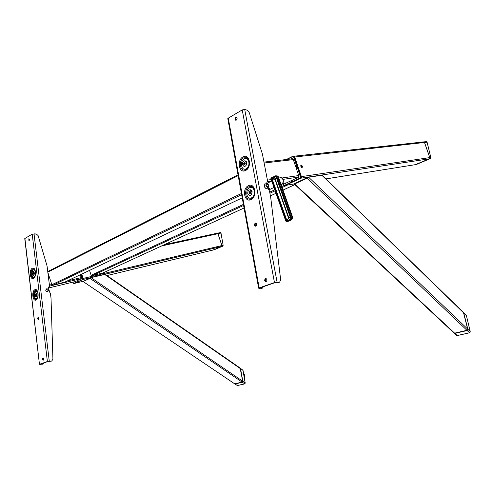 <?xml version="1.0" encoding="UTF-8"?>
<svg xmlns="http://www.w3.org/2000/svg" width="495" height="495" viewBox="0 0 495 495"><rect width="100%" height="100%" fill="white"/><g stroke="black" fill="none" stroke-linecap="round" stroke-linejoin="round"><path stroke-width="0.74" d="M78.556 281.537L78.897 281.383M83.111 279.372L81.762 274.082M213.116 250.018L221.63 246.448L221.896 245.551L217.924 233.702L217.262 233.213L164.538 244.617M73.149 282.954L73.736 283.418L72.864 282.175M74.528 283.412L78.513 281.581L77.604 281.624L77.288 280.653L74.064 282.162L73.576 282.002M73.118 282.948L73.934 283.555L77.604 281.624L77.529 280.578L77.802 281.754L73.848 283.579M78.513 281.581L77.802 281.754M77.795 280.442L78.303 281.519L82.943 279.526L83.154 278.462L81.731 274.094M77.789 280.424L81.05 278.895L81.26 277.831L80.27 274.793M77.758 280.436L78.111 281.408M49.11 287.02L48.671 287.23M49.172 287.001L49.426 286.723L48.906 286.784L49.321 286.784L48.665 287.242M62.209 282.744L61.689 283.233L62.364 282.707M61.689 283.233L53.8 285.101L54.283 284.65M302.012 167.551L302.148 167.508C302.637 166.475 302.321 165.689 301.189 165.151L301.047 165.194C300.564 166.233 300.886 167.019 302.012 167.551M301.82 167.539L301.232 165.639M297.619 167.291L297.408 166.685M301.498 177.284L294.581 156.692M292.743 181.974L293.461 181.64M415.243 164.705L429.258 158.833L429.759 157.608L424.481 142.48L423.559 141.904L293.999 156.216M297.297 167.341L296.183 168.096L298.813 175.805L298.299 177.365L292.217 180.211L292.663 181.523L293.591 181.615L300.904 178.212L301.424 176.653L298.268 167.39L296.183 168.096L297.254 167.366L297.068 166.852L297.86 166.202L294.704 156.958L293.021 156.259M298.268 167.39L297.557 167.483L300.725 176.752L301.424 176.653M292.613 181.547L292.217 180.211L292.663 181.523L293.535 181.628M290.862 159.006L291.864 158.511L293.151 159.204L295.781 166.908L297.86 166.202L296.709 167.025L295.998 167.118L297.86 166.202M291.289 180.644L291.611 180.539L292.056 181.851L291.734 181.956L291.289 180.644L285.312 183.435L284.34 183.206M285.033 183.509L284.743 183.144M285.077 185.446L292.663 182.049L292.762 181.739L292.056 181.851L292.762 181.739L292.663 182.049L291.734 181.956L284.563 185.291L283.561 184.722L284.476 185.563M283.48 184.784L283.016 183.41M301.684 167.489L300.787 165.559M214.292 249.709L222.781 246.145L223.152 245.285L220.962 233.108M217.317 233.201L217.979 233.69L221.952 245.539L221.692 246.43L213.296 249.975L107 275.554L213.19 250.006M220.993 233.065L217.979 233.69L217.33 233.195L220.448 232.607L220.949 233.058L220.448 232.607L217.435 233.188M430.73 158.159L430.248 158.641L430.829 157.627M426.158 141.756L427.08 142.22L424.481 142.486L423.664 141.892L424.531 142.48L429.808 157.602L429.307 158.821L415.522 164.637L325.976 178.905M424.531 142.48L429.808 157.602L430.799 157.466L427.092 142.269M430.811 157.509L427.105 142.244L426.35 141.7L423.739 141.886M242.736 381.342L242.401 382.295L234.977 383.99M240.582 368.855L242.841 381.323L245.155 382.901L242.996 370.446L240.434 368.249M240.279 368.144L242.996 370.446L242.618 369.759M243.002 370.464L242.748 369.858M244.796 383.885L245.198 382.901L243.039 370.452M244.852 383.811L237.507 385.512M237.445 385.555L234.686 383.817L237.383 385.543L244.778 383.891L245.198 382.901M90.604 277.745L83.067 281.513L234.636 383.804L242.148 382.121L242.723 381.237L240.118 368.026L105.212 274.317L90.604 277.745L89.972 278.369L242.148 382.121L242.742 381.608M83.228 281.482L89.972 278.369M469.613 332.72L470.213 331.471L466.401 315.562L463.667 312.623L467.874 329.262L467.657 330.239M457.312 335.523L469.563 332.776L470.188 331.471L466.383 315.556L463.834 312.791M467.354 330.493L454.88 333.382L454.07 333.073L457.201 335.548L456.619 335.443M467.107 330.388L467.583 329.918L467.107 330.388L454.794 333.222L457.256 335.579L456.644 335.455M467.787 329.621L463.45 312.419L322.183 175.224L308.119 177.284L307.16 178.188L466.94 330.307L467.787 329.621L466.94 330.307L454.62 333.147L466.94 330.307M307.16 178.188L294.723 183.923L294.055 183.781L308.119 177.284M453.915 332.925L454.62 333.147L453.915 332.925M39.612 364.233L47.39 361.529L51.721 361.004L52.928 359.234L51.028 298.268L50.447 293.486L49.494 291.79L48.547 287.892L49.451 285.33L47.044 265.883L38.09 235.546L36.296 234.011L32.212 234.154L24.911 238.472L39.452 364.308L42.941 364.035L44.08 362.866M46.214 288.993L48.058 290.441L47.576 291.691M45.732 290.237L46.369 288.901C47.415 288.616 48.102 289.068 48.442 290.262L47.798 291.604C46.759 291.883 46.072 291.425 45.732 290.237M28.821 238.776L28.927 240.917L28.821 238.776M29.23 240.725L29.329 238.961M42.898 358.021C42.248 358.986 42.323 359.735 43.127 360.28L43.164 360.267C43.82 359.308 43.746 358.553 42.941 358.009L42.898 358.021M43.411 360.057L43.331 358.182M38.103 317.369C37.465 318.316 37.527 319.052 38.282 319.584L38.363 319.56C38.994 318.613 38.938 317.877 38.177 317.344L38.103 317.369M38.573 319.374L38.561 317.536M36.581 296.319L36.618 293.405L36.482 296.493M29.508 239.704L29.149 239.314M42.787 364.091L40.126 364.376M42.681 364.079L40.503 364.246L42.298 364.215M40.491 364.11L48.071 361.48L51.059 361.183M274.471 282.577L242.222 109.909L228.269 118.169L259.176 287.898L274.471 282.577L279.638 282.156L280.677 279.904L270.74 197.672L269.521 191.212L268.265 188.447M235.781 117.34C234.717 118.577 234.717 119.555 235.793 120.26L236.301 120.136C237.371 118.899 237.371 117.921 236.294 117.21L235.781 117.34M236.059 120.236C235.453 119.27 235.595 118.367 236.492 117.519L236.74 117.414M265.518 278.592C264.262 279.997 264.398 281.036 265.939 281.704L266.087 281.667C267.343 280.269 267.207 279.229 265.673 278.549L265.518 278.592M266.124 281.655C265.079 280.615 265.103 279.607 266.199 278.623M255.29 223.134C254.096 224.476 254.189 225.497 255.556 226.184L255.841 226.116C257.035 224.773 256.954 223.759 255.587 223.059L255.29 223.134M255.767 226.141C254.882 225.114 254.956 224.136 256.002 223.214L256.082 223.183M227.855 118.936L228.269 118.169L227.855 118.936M259.176 287.898L258.644 288.17L259.114 288.368L262.43 288.109L263.495 286.654M279.093 282.348L275.183 282.596L259.832 287.929M261.923 288.288L261.416 288.393M256.385 223.455L256.589 225.231M262.158 288.139L259.863 288.109M242.222 109.909L244.709 109.506L247.129 110.156L249.208 112.52L262.424 154.081L267.43 180.217L266.842 182.667L267.43 180.217M265.475 188.18L264.157 186.139L264.138 185.291M266.774 183.15L266.842 182.667L266.774 183.15M91.142 275.282L89.539 270.388L91.142 275.282L91.922 275.814L91.142 275.282L243.404 204.398M101.506 273.537L102.199 273.122L101.432 273.302M92.2 275.746L93.122 275.35L92.2 275.746M93.122 275.35L102.075 273.153L93.122 275.35M63.725 282.385L53.144 285.163M63.614 282.688L242.216 197.864L63.731 282.645M241.418 193.489L51.845 284.718L47.885 272.547M51.845 284.718L52.687 285.269L51.845 284.718M268.568 186.392L267.715 187.494C265.933 186.596 265.462 185.365 266.31 183.806L267.467 184.035M267.244 183.998C266.285 184.951 266.545 185.885 268.018 186.794L268.581 185.396L267.244 183.998M267.139 183.354L267.919 182.89L267.424 183.571M268.358 188.341L270.289 189.17L268.55 189.505M276.136 175.706L277.701 176.492L275.913 175.682L271.087 177.946M275.938 175.682L276.761 176.381L291.666 218.648L291.017 219.829L291.314 218.765L276.414 176.498L275.573 176.022L276.414 176.498M290.324 217.528L288.542 218.01L274.88 179.246L275.226 179.128L288.888 217.893L286.364 220.535L286.952 220.665L286.364 220.535L286.952 220.665L272.089 178.918L272.157 178.577L275.016 178.912L276.464 178.212M276.556 178.491L275.226 179.128M286.364 220.535L271.743 179.042L274.88 179.246L275.016 178.912M271.947 178.355L275.771 176.839L271.947 178.355L275.771 176.839L271.947 178.355L271.743 179.042M290.249 217.317L288.888 217.893L286.952 220.665L290.627 219.365L290.788 218.703L276.117 176.938L275.56 176.616L276.117 176.938L290.782 218.679M290.738 218.703L290.707 219.062M274.874 179.184L275.276 179.103M286.927 221.822L285.794 221.098M281.005 184.814L280.758 185.161M281.123 186.2L281.531 186.262M280.399 177.185L278.407 176.95M275.573 176.022L270.913 178.565L285.881 221.048L286.747 221.618L285.794 221.092L273.636 186.442L285.838 221.067M266.991 183.268L267.548 183.329M278.085 176.536L278.171 177.123L277.844 176.907M277.181 175.836L278.326 176.715L277.701 176.492L292.279 217.831L292.656 217.348L292.384 218.716M275.802 178.85L274.972 178.936M271 178.039L270.938 178.633M278.258 178.07L278.574 177.915M278.252 177.21L277.936 177.167M276.253 178.318L275.604 178.627M277.85 176.925L278.184 176.969M291.215 220.04L286.995 221.822L291.27 220.034L291.722 218.809M286.747 221.618L291.017 219.829M292.397 218.691L292.687 217.831M292.322 216.86L291.957 216.921M278.147 177.761L278.493 177.699M278.567 177.903L278.252 178.058M280.523 184.499L280.844 184.35M280.752 184.097L280.405 184.159M273.129 184.969L271.767 180.984M271.538 180.619L271.371 180.124M273.457 186.058L273.283 185.563M35.869 296.963L35.659 296.963C36.401 296.672 36.735 295.8 36.661 294.352L35.541 292.755C34.799 293.052 34.458 293.919 34.532 295.367L35.869 296.963C36.611 296.672 36.946 295.8 36.878 294.352L35.727 292.762L36.878 294.352L36.234 296.783L35.77 296.969M36.024 295.1L35.696 295.694L35.269 295.453L35.498 294.03L36.024 295.1M35.826 295.459L35.269 295.453L35.826 295.459M35.968 294.636L35.98 295.175L35.906 294.624L35.17 294.624M33.103 275.437L33.289 275.449C34.044 275.158 34.39 274.279 34.322 272.807L33.221 271.272L34.322 272.807L33.654 275.282L33.208 275.449M32.002 273.896L33.078 275.443C33.833 275.152 34.18 274.273 34.112 272.807L33.041 271.26C32.28 271.551 31.934 272.429 32.002 273.896M33.153 274.174L32.633 273.135L32.961 272.528L33.382 272.745L33.153 274.174L33.474 273.568M32.732 273.958L33.264 273.97L32.732 273.958L32.633 273.135L33.369 273.153L33.431 273.661M33.431 273.166L33.431 273.655M249.517 195.599L251.454 194.714L252.122 191.72L251.695 190.612L250.39 189.777M247.772 193.65L249.672 195.599C251.293 195.203 252.042 193.898 251.899 191.683L250.018 189.74C248.385 190.129 247.636 191.435 247.772 193.65M249.208 193.582L248.997 192.456L249.622 191.546L250.458 191.757L250.662 192.883L250.037 193.799L249.208 193.582L249.987 193.694L249.783 192.574L248.997 192.456L249.622 191.546M249.919 192.376L249.833 192.846M244.066 166.586L245.947 165.837L246.745 162.669L246.374 161.667L245.149 160.819M242.457 164.73L244.196 166.592C245.867 166.233 246.64 164.909 246.522 162.626L244.796 160.77C243.113 161.123 242.34 162.447 242.457 164.73M243.868 164.606L243.664 163.499L244.276 162.577L245.099 162.756L245.303 163.864L244.685 164.786L243.868 164.606L244.685 164.786M244.703 164.767L244.45 163.647L243.664 163.499L244.276 162.577M244.604 163.412L244.499 163.95M470.188 331.471L467.874 329.262L467.193 330.549L469.507 332.751L469.965 332.461M466.383 315.556L465.937 314.832L466.401 315.556M430.823 157.484L430.254 158.641L416.487 164.445L429.283 158.815M234.822 383.811L242.148 382.121M245 383.656L244.716 383.873L242.401 382.295L242.63 381.775M245.025 383.619L245.161 382.944M223.072 245.805L214.347 249.697M217.979 233.69L221.952 245.539L221.692 246.43L222.781 246.145L223.152 245.285L220.993 233.077L220.529 232.594M221.952 245.539L223.109 245.266M101.209 273.358L100.689 274.453L93.524 276.154L92.732 275.529M292.663 182.049L284.631 185.545L283.48 184.771L284.631 185.545L285.337 185.433M292.192 180.446L291.611 180.539L291.951 182.154M292.663 181.523L299.982 178.113L300.725 176.752L300.199 178.324L292.823 181.739M292.13 180.26L292.582 181.585L293.56 181.628M285.491 185.378L284.563 185.291M298.009 167.248L297.396 167.329M297.334 167.329L300.397 176.863M296.827 166.4L295.781 166.908L296.827 166.4L293.665 157.144L292.638 156.587L286.828 159.47M81.062 274.416L82.442 278.629L82.226 279.694L78.253 281.525M82.943 279.526L78.99 281.358M77.783 280.517L78.117 281.476L77.604 281.624M74.603 283.4L73.409 283.357M74.646 283.381L73.736 283.418M47.112 266.211L47.044 265.883M36.296 234.011L34.025 233.85L49.271 361.202M50.447 293.486L49.995 292.656M33.895 275.003L34.087 271.928M292.458 218.307L292.279 217.831L291.314 218.765M273.58 186.436L285.794 221.092L286.995 221.822M33.419 273.067L32.633 273.135L32.961 272.528L33.382 272.745M35.696 295.694L35.269 295.453M250.359 191.732L249.783 192.574L248.997 192.456M245.05 162.744L244.45 163.647L243.664 163.499M245.099 162.756L245.303 163.864M250.464 191.8L249.882 193.137L250.136 193.65M245.118 162.861L244.765 164.668M161.747 245.904L217.924 233.702M83.185 278.419L93.147 276.062M100.968 274.205L221.896 245.551M83.018 279.477L221.63 246.448M74.825 283.301L82.968 281.339L74.801 283.313M72.895 282.169L73.142 282.936M82.028 279.564L82.201 278.71L83.154 278.462M82.201 278.71L80.834 274.521M49.426 285.101L51.783 284.545M67.524 280.844L81.192 277.627M49.209 286.209L81.279 278.623M75.271 281.599L48.56 287.972L75.296 281.587M294.742 157.014L424.481 142.48M301.43 176.616L429.759 157.608M300.997 178.163L429.258 158.833M285.683 185.291L294.148 183.942M325.951 178.887L415.472 164.649M299.982 178.113L300.904 178.212M292.65 156.37L286.277 159.532L292.638 156.587M292.916 156.272L293.993 157.039L293.665 157.144M297.155 166.295L293.993 157.039L294.704 156.958M283.511 184.746L283.06 183.404M283.109 183.397L283.561 184.722M282.725 183.428L286.617 182.822M267.158 181.727L271.736 181.046M282.948 179.388L298.658 177.062M267.411 180.118L271.198 179.567M274.904 179.029L275.659 178.918M281.964 178.002L298.733 175.558M264.157 163.004L293.288 159.619M235.007 383.86L242.333 382.171M243.49 373.044L244.487 378.78M91.037 277.633L242.723 381.237M104.631 274.391L240.564 368.756M454.385 333.166L454.794 333.222M467.67 320.859L468.474 324.219M308.577 177.191L467.75 329.144M321.8 175.193L463.945 313.193M294.723 183.923L454.62 333.147M36.055 300.007C32.645 301.839 31.395 291.147 34.842 289.73C38.251 287.787 39.544 298.634 36.055 300.007M36.618 299.178L36.389 299.308C33.437 300.904 32.354 291.648 35.337 290.423L37.001 290.788M37.564 297.798L36.723 298.615C34.235 299.964 33.32 292.143 35.838 291.116L37.645 291.97M33.505 278.431C30.133 280.387 28.902 269.825 32.305 268.284C35.683 266.217 36.958 276.934 33.505 278.431M33.821 277.763L33.771 277.788C30.876 279.298 29.898 270.282 32.806 268.977L33.691 268.841L34.502 269.323M34.935 276.34L34.18 277.076C31.717 278.512 30.808 270.79 33.301 269.67L35.12 270.493M47.39 361.529L32.212 234.154M250.953 199.603C244.357 203.012 241.739 188.595 248.391 185.718C254.993 182.104 257.74 196.793 250.953 199.603M251.856 198.365L251.225 198.724C245.52 201.682 243.243 189.208 249.01 186.72L251.98 186.64L254.269 189.3M249.629 187.723C254.442 185.111 256.441 195.797 251.497 197.851C246.677 200.357 244.753 189.814 249.629 187.723M245.582 170.49C239.091 174.116 236.517 159.947 243.07 156.841C249.567 153.005 252.264 167.452 245.582 170.49M245.897 169.624L245.594 169.766C240.069 172.415 238.163 160.429 243.682 157.843L246.826 157.757L248.892 160.281M244.295 158.852C249.041 156.074 250.996 166.586 246.133 168.807C241.393 171.468 239.5 161.11 244.295 158.852M246.176 169.469L245.86 169.643M278.586 282.453L279.372 282.181M277.082 282.131L244.709 109.506M269.701 192.159L274.768 189.802M281.791 186.535L284.062 185.47M91.922 275.814L243.59 205.431M269.905 193.223L275.121 190.804M282.144 187.543L287.589 185.019M101.846 273.469L244.06 207.999M270.406 195.871L276 193.297L270.412 195.884M283.035 190.061L294.878 184.604M238.169 175.626L47.842 272.151M241.634 194.665L52.687 285.269M268.575 188.038L269.453 188.75M276.117 176.938L290.825 218.66M290.627 219.365L286.939 220.912M280.894 185.551L281.141 185.204M282.911 183.107L282.998 182.519C283.629 180.26 282.88 178.596 280.764 177.526M281.234 184.963L282.998 182.519M266.774 183.107L267.906 182.903L266.774 183.101M270.289 189.17L268.797 189.876M267.758 183.02L267.244 183.268M278.289 178.169L278.611 178.014M278.326 176.715L292.656 217.348M100.689 274.453L100.98 273.407M93.802 275.109L93.524 276.154M164.575 244.604L217.262 233.213M285.59 185.334L294.178 183.967M282.701 183.459L286.525 182.872M263.983 162.094L292.91 158.771M243.46 372.877C244.716 374.703 245.068 376.745 244.524 378.997M83.067 281.513L234.636 383.804M469.563 332.776L457.256 335.579M467.633 320.698L468.524 324.423M294.216 183.985L454.088 333.086M36.581 299.203L36.401 299.302C38.412 299.958 38.499 289.538 36.154 290.305L37.026 290.819M34.526 269.354L33.691 268.841C35.696 266.935 35.764 279.075 33.802 277.775L33.957 277.689M42.941 364.035L42.558 364.171M39.452 364.308L24.762 238.609M51.721 361.004L51.325 361.14M251.8 198.396L251.268 198.705C251.986 198.656 252.982 197.394 254.251 194.912L254.678 191.089C254.312 188.725 253.415 187.246 251.98 186.64L254.281 189.331M248.905 160.312L246.826 157.757L248.144 158.833C249.214 160.993 249.579 162.707 249.226 163.975C248.725 166.796 247.587 168.696 245.823 169.667M258.644 288.17L227.805 118.645M262.43 288.109L261.688 288.368M279.638 282.156L278.858 282.428M266.013 278.561L265.673 278.549M101.939 273.438L244.06 208.011M283.035 190.068L294.89 184.616M238.027 174.828L48.015 271.415M271.743 181.065L267.888 182.909M280.498 177.198C282.973 178.398 283.833 180.316 283.072 182.952M281.358 185.316L283.004 183.045M273.958 187.494L268.822 189.907M292.273 218.864L291.666 219.669M267.801 188.762C266.038 189.01 264.862 188.131 264.268 186.132L265.147 183.125C266.916 182.81 268.111 183.651 268.729 185.662M267.851 188.737C268.649 188.521 268.952 187.518 268.748 185.724M427.105 142.232L426.647 141.731M298.046 167.236L297.359 167.329M297.272 167.353L296.22 167.855M78.29 281.525L79.008 281.352"/></g></svg>
